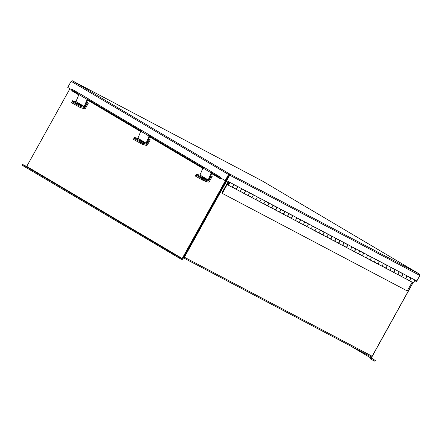 <?xml version="1.0" encoding="UTF-8"?>
<svg xmlns="http://www.w3.org/2000/svg" width="442" height="442" viewBox="0 0 442 442"><rect width="100%" height="100%" fill="white"/><g stroke="black" fill="none" stroke-linecap="round" stroke-linejoin="round"><path stroke-width="0.66" d="M69.93 88.72L26.664 166.529L182.11 258.62L179.353 257.172L178.933 257.935L181.684 259.388A1.022 0.779 120.6 0 0 182.872 258.852L226.31 180.485L183.773 257.029M226.801 180.767L184.419 257.233A1.022 0.663 -62.2 0 1 183.441 257.83L371.103 356.821A1.022 0.663 117.8 0 1 371.087 356.81L183.436 257.835M371.103 356.821A1.022 0.663 117.8 0 0 372.153 356.252L413.066 282.444M234.603 188.347L231.801 186.96M242.476 192.497L239.674 191.115M250.349 196.651L247.548 195.265M258.216 200.801L255.415 199.419M266.09 204.955L263.288 203.569M273.963 209.105L271.161 207.718M281.83 213.254L279.029 211.873M289.703 217.409L286.902 216.022M297.577 221.558L294.775 220.177M305.45 225.713L302.643 224.326M313.317 229.862L310.516 228.481M321.19 234.017L318.389 232.63M329.063 238.166L326.262 236.779M336.931 242.315L334.13 240.934M344.804 246.47L342.003 245.083M352.677 250.62L349.876 249.238M360.545 254.774L357.744 253.388M368.418 258.924L365.617 257.542M376.291 263.078L373.49 261.692M384.159 267.228L381.358 265.846M392.032 271.382L389.231 269.996M399.905 275.532L397.104 274.145M407.773 279.681L404.971 278.3M228.216 184.082L227.873 183.9L227.304 184.496A1.597 1.033 -62.2 0 0 227.613 184.811A1.597 1.033 -62.2 0 0 229.271 183.883A1.597 1.033 -62.2 0 0 229.1 181.988A1.597 1.033 -62.2 0 0 227.464 182.872L221.801 193.088L222.287 193.375L407.264 290.935L412.143 282.14M227.873 183.9A0.729 0.475 -62.2 0 0 228.696 182.756A0.729 0.475 -62.2 0 0 227.95 183.159L222.287 193.375M404.889 278.283L408.27 279.946M397.015 274.134L400.402 275.791M389.148 269.979L392.529 271.642M381.275 265.83L384.656 267.487M373.402 261.681L376.783 263.338M365.528 257.526L368.915 259.189M357.661 253.377L361.042 255.034M349.788 249.222L353.169 250.885M341.915 245.072L345.301 246.73M334.047 240.918L337.428 242.581M326.174 236.768L329.555 238.426M318.301 232.619L321.688 234.277M310.433 228.464L313.814 230.127M302.56 224.315L305.941 225.972M294.687 220.16L298.074 221.823M286.819 216.011L290.201 217.668M278.946 211.856L282.327 213.519M271.073 207.707L274.46 209.364M263.205 203.558L266.587 205.215M255.332 199.403L258.714 201.06M247.459 195.253L250.841 196.911M239.586 191.099L242.973 192.762M231.718 186.949L235.1 188.607M229.1 181.988L233.033 184.065A1.597 1.033 117.8 0 1 233.205 185.955A1.597 1.033 117.8 0 1 231.547 186.889L227.613 184.811M236.542 186.065A1.597 1.033 117.8 0 1 236.973 186.143A1.597 1.033 117.8 0 1 237.139 188.032A1.597 1.033 117.8 0 1 235.481 188.961A1.597 1.033 117.8 0 1 235.177 188.651M236.973 186.143L240.907 188.215A1.597 1.033 117.8 0 1 241.078 190.11A1.597 1.033 117.8 0 1 239.42 191.038L235.481 188.961M244.415 190.22A1.597 1.033 117.8 0 1 244.84 190.292A1.597 1.033 117.8 0 1 245.012 192.187A1.597 1.033 117.8 0 1 243.354 193.115A1.597 1.033 117.8 0 1 243.05 192.8M244.84 190.292L248.78 192.369A1.597 1.033 117.8 0 1 248.945 194.259A1.597 1.033 117.8 0 1 247.288 195.187L243.354 193.115M252.327 194.364L252.26 194.358A1.597 1.033 117.8 0 1 252.713 194.441A1.597 1.033 117.8 0 1 252.885 196.336A1.597 1.033 117.8 0 1 251.227 197.265A1.597 1.033 117.8 0 1 250.923 196.955M252.713 194.441L256.647 196.519A1.597 1.033 117.8 0 1 256.819 198.414A1.597 1.033 117.8 0 1 255.161 199.342L251.227 197.265M260.156 198.519A1.597 1.033 117.8 0 1 260.587 198.596A1.597 1.033 117.8 0 1 260.758 200.486A1.597 1.033 117.8 0 1 259.095 201.419A1.597 1.033 117.8 0 1 258.791 201.104M260.587 198.596L264.52 200.674A1.597 1.033 117.8 0 1 264.692 202.563A1.597 1.033 117.8 0 1 263.034 203.491L259.095 201.419M268.029 202.674A1.597 1.033 117.8 0 1 268.454 202.745A1.597 1.033 117.8 0 1 268.625 204.64A1.597 1.033 117.8 0 1 266.968 205.569A1.597 1.033 117.8 0 1 266.664 205.254M268.454 202.745L272.394 204.823A1.597 1.033 117.8 0 1 272.565 206.718A1.597 1.033 117.8 0 1 270.902 207.646L266.968 205.569M275.896 206.823A1.597 1.033 117.8 0 1 276.327 206.9A1.597 1.033 117.8 0 1 276.499 208.79A1.597 1.033 117.8 0 1 274.841 209.718A1.597 1.033 117.8 0 1 274.537 209.409M276.327 206.9L280.261 208.978A1.597 1.033 117.8 0 1 280.432 210.867A1.597 1.033 117.8 0 1 278.775 211.795L274.841 209.718M283.77 210.978A1.597 1.033 117.8 0 1 284.2 211.049A1.597 1.033 117.8 0 1 284.372 212.945A1.597 1.033 117.8 0 1 282.709 213.873A1.597 1.033 117.8 0 1 282.405 213.558M284.2 211.049L288.134 213.127A1.597 1.033 117.8 0 1 288.306 215.016A1.597 1.033 117.8 0 1 286.648 215.95L282.709 213.873M291.643 215.127A1.597 1.033 117.8 0 1 292.068 215.204A1.597 1.033 117.8 0 1 292.239 217.094A1.597 1.033 117.8 0 1 290.582 218.022A1.597 1.033 117.8 0 1 290.278 217.713M292.068 215.204L296.007 217.276A1.597 1.033 117.8 0 1 296.179 219.171A1.597 1.033 117.8 0 1 294.521 220.099L290.582 218.022M299.51 219.282A1.597 1.033 117.8 0 1 299.941 219.354A1.597 1.033 117.8 0 1 300.112 221.249A1.597 1.033 117.8 0 1 298.455 222.177A1.597 1.033 117.8 0 1 298.151 221.862M299.941 219.354L303.881 221.431A1.597 1.033 117.8 0 1 304.046 223.32A1.597 1.033 117.8 0 1 302.389 224.249L298.455 222.177M307.383 223.431A1.597 1.033 117.8 0 1 307.814 223.508A1.597 1.033 117.8 0 1 307.986 225.398A1.597 1.033 117.8 0 1 306.328 226.326A1.597 1.033 117.8 0 1 306.019 226.017M307.814 223.508L311.748 225.58A1.597 1.033 117.8 0 1 311.919 227.475A1.597 1.033 117.8 0 1 310.262 228.403L306.328 226.326M315.257 227.58A1.597 1.033 117.8 0 1 315.687 227.658A1.597 1.033 117.8 0 1 315.853 229.553A1.597 1.033 117.8 0 1 314.196 230.481A1.597 1.033 117.8 0 1 313.892 230.166M315.687 227.658L319.621 229.735A1.597 1.033 117.8 0 1 319.793 231.625A1.597 1.033 117.8 0 1 318.135 232.553L314.196 230.481M323.124 231.735A1.597 1.033 117.8 0 1 323.555 231.807A1.597 1.033 117.8 0 1 323.726 233.702A1.597 1.033 117.8 0 1 322.069 234.63A1.597 1.033 117.8 0 1 321.765 234.315M323.555 231.807L327.494 233.884A1.597 1.033 117.8 0 1 327.66 235.779A1.597 1.033 117.8 0 1 326.003 236.708L322.069 234.63M330.997 235.884A1.597 1.033 117.8 0 1 331.428 235.962A1.597 1.033 117.8 0 1 331.599 237.851A1.597 1.033 117.8 0 1 329.942 238.779A1.597 1.033 117.8 0 1 329.638 238.47M331.428 235.962L335.362 238.039A1.597 1.033 117.8 0 1 335.533 239.929A1.597 1.033 117.8 0 1 333.876 240.857L329.942 238.779M338.87 240.039A1.597 1.033 117.8 0 1 339.301 240.111A1.597 1.033 117.8 0 1 339.467 242.006A1.597 1.033 117.8 0 1 337.81 242.934A1.597 1.033 117.8 0 1 337.506 242.619M339.301 240.111L343.235 242.188A1.597 1.033 117.8 0 1 343.406 244.083A1.597 1.033 117.8 0 1 341.749 245.012L337.81 242.934M346.743 244.188A1.597 1.033 117.8 0 1 347.169 244.266A1.597 1.033 117.8 0 1 347.34 246.155A1.597 1.033 117.8 0 1 345.683 247.084A1.597 1.033 117.8 0 1 345.379 246.774M347.169 244.266L351.108 246.338A1.597 1.033 117.8 0 1 351.274 248.233A1.597 1.033 117.8 0 1 349.616 249.161L345.683 247.084M354.611 248.343A1.597 1.033 117.8 0 1 355.042 248.415A1.597 1.033 117.8 0 1 355.213 250.31A1.597 1.033 117.8 0 1 353.556 251.238A1.597 1.033 117.8 0 1 353.252 250.923M355.042 248.415L358.976 250.492A1.597 1.033 117.8 0 1 359.147 252.382A1.597 1.033 117.8 0 1 357.49 253.31L353.556 251.238M362.484 252.493A1.597 1.033 117.8 0 1 362.915 252.57A1.597 1.033 117.8 0 1 363.081 254.459A1.597 1.033 117.8 0 1 361.423 255.388A1.597 1.033 117.8 0 1 361.12 255.078M362.915 252.57L366.849 254.642A1.597 1.033 117.8 0 1 367.02 256.537A1.597 1.033 117.8 0 1 365.363 257.465L361.423 255.388M370.357 256.642A1.597 1.033 117.8 0 1 370.783 256.719A1.597 1.033 117.8 0 1 370.954 258.614A1.597 1.033 117.8 0 1 369.297 259.542A1.597 1.033 117.8 0 1 368.993 259.227M370.783 256.719L374.722 258.797A1.597 1.033 117.8 0 1 374.888 260.686A1.597 1.033 117.8 0 1 373.23 261.614L369.297 259.542M378.225 260.797A1.597 1.033 117.8 0 1 378.656 260.868A1.597 1.033 117.8 0 1 378.827 262.763A1.597 1.033 117.8 0 1 377.17 263.692A1.597 1.033 117.8 0 1 376.866 263.377M378.656 260.868L382.59 262.946A1.597 1.033 117.8 0 1 382.761 264.841A1.597 1.033 117.8 0 1 381.103 265.769L377.17 263.692M386.098 264.946A1.597 1.033 117.8 0 1 386.529 265.023A1.597 1.033 117.8 0 1 386.7 266.913A1.597 1.033 117.8 0 1 385.037 267.841A1.597 1.033 117.8 0 1 384.733 267.532M386.529 265.023L390.463 267.101A1.597 1.033 117.8 0 1 390.634 268.99A1.597 1.033 117.8 0 1 388.977 269.918L385.037 267.841M393.971 269.101A1.597 1.033 117.8 0 1 394.397 269.172A1.597 1.033 117.8 0 1 394.568 271.068A1.597 1.033 117.8 0 1 392.91 271.996A1.597 1.033 117.8 0 1 392.606 271.681M394.397 269.172L398.336 271.25A1.597 1.033 117.8 0 1 398.507 273.145A1.597 1.033 117.8 0 1 396.844 274.073L392.91 271.996M401.839 273.25A1.597 1.033 117.8 0 1 402.27 273.327A1.597 1.033 117.8 0 1 402.441 275.217A1.597 1.033 117.8 0 1 400.784 276.145A1.597 1.033 117.8 0 1 400.48 275.836M402.27 273.327L406.204 275.399A1.597 1.033 117.8 0 1 406.375 277.294A1.597 1.033 117.8 0 1 404.717 278.222L400.784 276.145M409.712 277.405A1.597 1.033 117.8 0 1 410.143 277.477L414.077 279.554A1.597 1.033 117.8 0 1 414.248 281.443A1.597 1.033 117.8 0 1 412.59 282.372L408.651 280.3A1.597 1.033 117.8 0 1 408.347 279.985M410.143 277.477A1.597 1.033 117.8 0 1 410.314 279.372A1.597 1.033 117.8 0 1 408.651 280.3M408.22 280.04L407.734 279.753M400.347 275.891L399.866 275.604M392.474 271.736L391.993 271.454M384.601 267.587L384.12 267.3M376.733 263.432L376.247 263.15M368.86 259.283L368.379 258.995M360.987 255.133L360.506 254.846M353.119 250.979L352.633 250.691M345.246 246.829L344.766 246.542M337.373 242.675L336.892 242.393M329.505 238.525L329.019 238.238M321.632 234.37L321.152 234.089M313.759 230.221L313.279 229.934M305.892 226.072L305.405 225.785M298.018 221.917L297.538 221.63M290.145 217.768L289.665 217.481M282.278 213.613L281.792 213.331M274.405 209.464L273.924 209.177M266.532 205.309L266.051 205.027M258.658 201.16L258.178 200.872M250.791 197.01L250.305 196.723M242.918 192.856L242.437 192.568M235.045 188.706L234.564 188.419M236.879 186.248A1.459 0.945 117.8 0 1 236.906 186.259A1.459 0.945 117.8 0 1 236.934 186.275A1.459 0.945 117.8 0 1 237.056 188.016A1.459 0.945 117.8 0 1 235.547 188.845L231.978 186.96M408.69 280.167A1.459 0.945 -62.2 0 0 408.717 280.178A1.459 0.945 -62.2 0 0 410.226 279.35A1.459 0.945 -62.2 0 0 410.104 277.609A1.459 0.945 -62.2 0 0 410.077 277.598L406.513 275.714M398.64 271.565L402.209 273.443A1.459 0.945 117.8 0 1 402.237 273.46A1.459 0.945 117.8 0 1 402.353 275.2A1.459 0.945 117.8 0 1 400.844 276.029L397.275 274.145M390.767 267.41L394.336 269.294A1.459 0.945 117.8 0 1 394.363 269.305A1.459 0.945 117.8 0 1 394.479 271.045A1.459 0.945 117.8 0 1 392.971 271.874L389.408 269.996M382.899 263.261L386.463 265.139A1.459 0.945 117.8 0 1 386.49 265.156A1.459 0.945 117.8 0 1 386.612 266.896A1.459 0.945 117.8 0 1 385.104 267.725L381.534 265.841M375.026 259.106L378.595 260.99A1.459 0.945 117.8 0 1 378.623 261.007A1.459 0.945 117.8 0 1 378.739 262.741A1.459 0.945 117.8 0 1 377.23 263.576L373.661 261.692M367.153 254.957L370.722 256.835A1.459 0.945 117.8 0 1 370.75 256.852A1.459 0.945 117.8 0 1 370.866 258.592A1.459 0.945 117.8 0 1 369.357 259.421L365.794 257.537M359.28 250.802L362.849 252.686A1.459 0.945 117.8 0 1 362.876 252.702A1.459 0.945 117.8 0 1 362.998 254.437A1.459 0.945 117.8 0 1 361.49 255.272L357.921 253.388M351.412 246.653L354.981 248.537A1.459 0.945 117.8 0 1 355.003 248.548A1.459 0.945 117.8 0 1 355.125 250.288A1.459 0.945 117.8 0 1 353.617 251.117L350.047 249.238M343.539 242.503L347.108 244.382A1.459 0.945 117.8 0 1 347.136 244.398A1.459 0.945 117.8 0 1 347.252 246.139A1.459 0.945 117.8 0 1 345.743 246.968L342.174 245.083M335.666 238.348L339.235 240.233A1.459 0.945 117.8 0 1 339.263 240.244A1.459 0.945 117.8 0 1 339.379 241.984A1.459 0.945 117.8 0 1 337.876 242.813L334.307 240.934M327.798 234.199L331.367 236.078A1.459 0.945 117.8 0 1 331.389 236.094A1.459 0.945 117.8 0 1 331.511 237.835A1.459 0.945 117.8 0 1 330.003 238.663L326.434 236.779M319.925 230.044L323.494 231.928A1.459 0.945 117.8 0 1 323.522 231.945A1.459 0.945 117.8 0 1 323.638 233.68A1.459 0.945 117.8 0 1 322.13 234.509L318.56 232.63M312.052 225.895L315.621 227.774A1.459 0.945 117.8 0 1 315.649 227.79A1.459 0.945 117.8 0 1 315.765 229.531A1.459 0.945 117.8 0 1 314.262 230.359L310.693 228.475M304.184 221.74L307.754 223.624A1.459 0.945 117.8 0 1 307.776 223.641A1.459 0.945 117.8 0 1 307.897 225.376A1.459 0.945 117.8 0 1 306.389 226.21L302.82 224.326M296.311 217.591L299.88 219.475A1.459 0.945 117.8 0 1 299.908 219.486A1.459 0.945 117.8 0 1 300.024 221.227A1.459 0.945 117.8 0 1 298.516 222.055L294.947 220.177M288.438 213.436L292.007 215.32A1.459 0.945 117.8 0 1 292.035 215.337A1.459 0.945 117.8 0 1 292.151 217.077A1.459 0.945 117.8 0 1 290.648 217.906L287.079 216.022M280.571 209.287L284.134 211.171A1.459 0.945 117.8 0 1 284.162 211.182A1.459 0.945 117.8 0 1 284.283 212.922A1.459 0.945 117.8 0 1 282.775 213.751L279.206 211.873M272.697 205.138L276.267 207.016A1.459 0.945 117.8 0 1 276.294 207.033A1.459 0.945 117.8 0 1 276.41 208.773A1.459 0.945 117.8 0 1 274.902 209.602L271.333 207.718M264.824 200.983L268.393 202.867A1.459 0.945 117.8 0 1 268.421 202.884A1.459 0.945 117.8 0 1 268.537 204.618A1.459 0.945 117.8 0 1 267.029 205.447L263.465 203.569M256.957 196.834L260.52 198.712A1.459 0.945 117.8 0 1 260.548 198.729A1.459 0.945 117.8 0 1 260.67 200.469A1.459 0.945 117.8 0 1 259.161 201.298L255.592 199.414M249.084 192.679L252.653 194.563A1.459 0.945 117.8 0 1 252.68 194.579A1.459 0.945 117.8 0 1 252.796 196.314A1.459 0.945 117.8 0 1 251.288 197.149L247.719 195.265M241.21 188.53L244.78 190.414A1.459 0.945 117.8 0 1 244.807 190.425A1.459 0.945 117.8 0 1 244.923 192.165A1.459 0.945 117.8 0 1 243.415 192.994L239.851 191.115M72.024 89.964L67.748 87.428L71.14 81.306L72.366 80.798L229.674 173.993L229.702 175.203L229.216 174.916L229.674 173.993L228.525 174.551L225.133 180.673L220.105 177.48M229.254 174.756L225.718 180.982L225.133 180.673M229.674 173.993L419.668 274.206L262.355 181.005L72.344 80.787L262.338 180.993L419.696 274.217L419.9 275.488L416.508 281.609L414.513 280.466M416.253 280.692L415.916 281.3M71.14 81.306L229.116 174.861M419.9 275.488L416.745 280.952L226.663 180.695L226.171 180.402L229.216 174.916M419.668 274.206L419.789 275.46L229.702 175.203L226.663 180.695M211.613 173.59L219.762 178.419A0.978 0.746 120.6 0 1 219.525 178.143L219.503 178.104A1.166 0.354 -127.5 0 0 218.453 176.844L219.11 176.341A1.166 0.354 52.5 0 1 220.16 177.596L220.331 177.618M219.762 178.419A0.978 0.746 120.6 0 0 220.801 178.104M78.764 94.886L72.151 90.969A0.978 0.746 -59.4 0 1 71.913 90.693L71.891 90.649A1.166 0.354 -127.5 0 1 71.831 90.107L72.494 89.604A1.166 0.354 52.5 0 1 72.803 89.66L72.145 90.168A1.166 0.354 -127.5 0 0 71.831 90.107M218.453 176.844L211.331 172.629M203.088 167.745L149.219 135.827M140.97 130.942L87.301 99.146M79.057 94.262L72.145 90.168M219.11 176.341L212.11 172.192M203.867 167.308L149.998 135.39M141.749 130.506L88.08 98.71M79.836 93.826L72.803 89.66M146.208 144.009L146.766 144.214L149.429 139.401L148.634 138.932M142.639 143.142L142.197 144.236L146.203 145.39A1.32 1.006 120.6 0 0 147.584 144.644L150.252 139.838L149.429 139.401M150.252 139.838L148.65 138.887M146.656 144.274L145.937 144.064M142.197 144.236L133.782 139.578L133.512 139.34L133.965 138.224L134.235 138.462L133.965 138.224L134.285 137.429L134.556 137.666L133.782 139.578M140.296 143.44L140.749 142.324L134.235 138.462L140.849 142.379L141.175 141.584L134.556 137.666M84.295 107.329L84.847 107.533L87.516 102.721L86.715 102.251M80.726 106.461L80.278 107.555L84.284 108.71A1.32 1.006 120.6 0 0 85.671 107.964L88.334 103.152L87.516 102.721M88.334 103.152L86.737 102.207M84.737 107.594L84.024 107.384M80.278 107.555L71.864 102.898L71.593 102.66L72.052 101.544L72.322 101.782L72.052 101.544L72.372 100.748L72.643 100.986L71.864 102.898M78.383 106.76L78.836 105.638L72.322 101.782L78.936 105.699L79.256 104.903L72.643 100.986M146.075 143.247L149.065 136.097L140.821 131.213L137.832 138.363L146.075 143.247L143.07 142.379L142.749 143.175L145.75 144.042A0.972 0.74 120.6 0 0 146.832 143.357L149.705 136.285M134.285 137.429L137.832 138.363M142.749 143.175L140.849 142.379M141.506 140.816L139.208 140.153L144.136 142.457L141.506 140.816L141.28 141.374M141.175 141.584L143.07 142.379M140.821 131.213A0.972 0.74 -59.4 0 1 142.147 130.672M150.556 135.722L150.391 135.556A0.972 0.74 120.6 0 0 149.065 136.097M84.162 106.566L87.151 99.417L78.908 94.533L75.913 101.682L84.162 106.566L81.157 105.699L80.831 106.494L83.836 107.362A0.972 0.74 120.6 0 0 84.919 106.677L87.792 99.605M72.372 100.748L75.913 101.682M80.831 106.494L78.936 105.699M79.593 104.13L77.295 103.467L82.223 105.771L79.593 104.13L79.361 104.693M79.256 104.903L81.157 105.699M78.908 94.533A0.972 0.74 -59.4 0 1 80.229 93.991M88.643 99.041L88.472 98.875A0.972 0.74 120.6 0 0 87.151 99.417M208.326 180.811L208.679 180.894L211.348 176.087L210.746 175.728M204.535 179.872L204.11 180.916L208.116 182.071A1.32 1.006 120.6 0 0 209.497 181.331L212.166 176.518L211.348 176.087M212.166 176.518L210.762 175.684M208.569 180.955L208.199 180.85M204.11 180.916L195.695 176.259L195.425 176.021L195.878 174.905L196.149 175.142L195.695 176.259M202.215 180.121L202.668 179.004L196.149 175.142M208.188 180.049L211.182 172.899L202.939 168.015L199.944 175.165L208.188 180.049L205.187 179.181L204.861 179.977L207.867 180.844A0.972 0.74 120.6 0 0 208.95 180.159L211.823 173.082M204.861 179.977L196.077 175.021L196.403 174.231L199.944 175.165M203.618 177.612L201.325 176.949L206.254 179.253L203.618 177.612L203.392 178.176M196.403 174.231L196.673 174.463L196.347 175.259M202.966 179.181L203.287 178.386L196.673 174.463M203.287 178.386L205.187 179.181M202.939 168.015A0.972 0.74 -59.4 0 1 204.259 167.474M212.668 172.524L212.503 172.358A0.972 0.74 120.6 0 0 211.182 172.899M174.474 254.2L171.651 252.664L174.474 254.2M31.249 169.347L28.426 167.816L31.249 169.347M182.11 258.62L225.376 180.8M178.933 257.935L22.978 165.733L22.1 165.164L22.525 164.402L26.664 166.529M22.525 164.402L23.404 164.971L22.978 165.733M173.535 254.929L173.96 254.167L23.404 164.971M173.96 254.167L179.353 257.172M371.175 356.849L370.611 357.871A1.022 0.779 120.6 0 0 370.805 359.131L373.556 360.584L373.982 359.821L371.197 358.186L413.198 282.41M414.629 279.836L414.474 280.112M373.982 359.821L375.368 360.501L374.943 361.263L373.556 360.584M371.28 358.031L375.368 360.501M372.153 356.252L184.419 257.233M227.95 183.159L228.785 183.601M219.525 178.143L211.657 173.485M202.839 168.258L149.545 136.689M140.722 131.462L87.626 100.002M78.809 94.781L71.913 90.693M220.16 177.596L219.503 178.104M146.766 144.214L146.324 143.954M84.847 107.533L84.411 107.273M146.192 143.175L137.948 138.291M84.278 106.494L76.035 101.61M208.309 179.977L200.06 175.087M182.281 258.542L26.84 166.452M350.368 345.882L370.611 357.871M408.717 280.178L405.148 278.3M236.906 186.259L233.337 184.375M87.582 100.113L140.678 131.567M149.501 136.793L202.795 168.363M142.037 130.589L150.28 135.473M80.118 93.908L88.361 98.793M204.149 167.385L212.392 172.275"/></g></svg>
